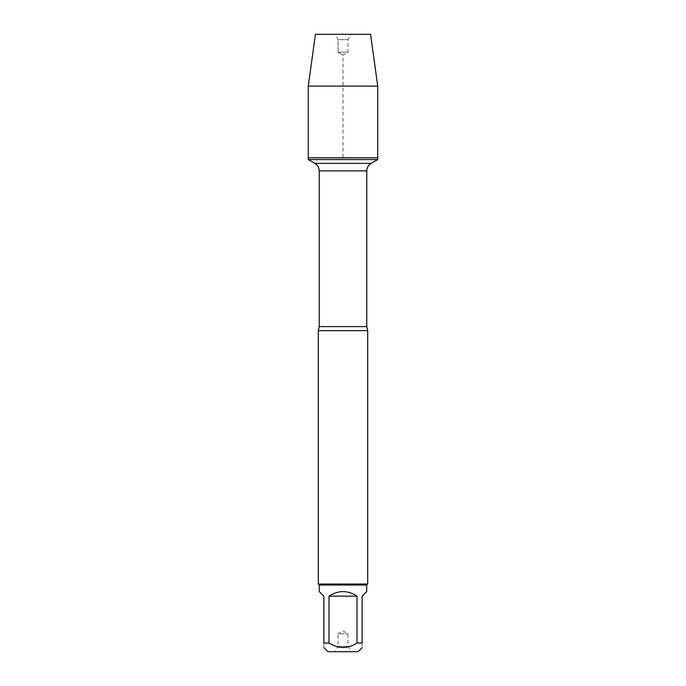 <?xml version="1.0" encoding="UTF-8"?>
<svg xmlns="http://www.w3.org/2000/svg" width="686" height="686" viewBox="0 0 686 686"><rect width="100%" height="100%" fill="white"/><g stroke="black" fill="none" stroke-linecap="round" stroke-linejoin="round"><path stroke-width="0.51" stroke-dasharray="3.43 2.57" d="M377.729 159.564L308.271 159.564M308.271 157.78L377.729 157.78L308.271 157.78L343 157.78L343 55.06L338.061 52.205L338.061 39.651L334.974 34.3L351.026 34.3L334.974 34.3L338.061 39.651L347.939 39.651L338.061 39.651L338.061 52.205L347.939 52.205L338.061 52.205L343 55.06L347.939 52.205L347.939 39.651L351.026 34.3M327.934 651.7L358.066 651.7M319.29 591.564L323.861 596.134L323.861 643.056C323.861 648.947 323.861 648.947 323.861 643.056L329.006 643.056C338.335 648.947 347.665 648.947 356.994 643.056L362.139 643.056C362.139 648.947 362.139 648.947 362.139 643.056L362.139 596.134L366.71 591.564M366.71 585.021L319.29 585.021M329.006 643.056L329.006 596.134C338.335 590.097 347.665 590.097 356.994 596.134L356.994 643.056M318.304 330.652L367.696 330.652M367.696 584.035L318.304 584.035M334.974 651.7L351.026 651.7L334.974 651.7L338.061 646.349L347.939 646.349L338.061 646.349L338.061 633.795L347.939 633.795L338.061 633.795L343 630.94L347.939 633.795L347.939 646.349L351.026 651.7M356.994 596.134L329.006 596.134M308.271 86.102L377.729 86.102M370.569 34.3L315.431 34.3M366.77 326.613L319.23 326.613M319.23 170.883L366.77 170.883M371.092 163.397L314.908 163.397"/><path stroke-width="1.03" d="M308.271 159.564L377.729 159.564L377.729 157.78L308.271 157.78L308.271 159.564L314.908 163.397C317.678 165.12 319.119 167.616 319.23 170.883L319.23 326.613L318.304 330.652L318.304 584.035L367.696 584.035L367.696 330.652L318.304 330.652M362.139 647.627L358.066 651.7L327.934 651.7L323.861 647.627M323.861 643.056C323.861 648.947 323.861 648.947 323.861 643.056L323.861 596.134L319.29 591.564L319.29 585.021L366.71 585.021L366.71 591.564L362.139 596.134L362.139 643.056C362.139 648.947 362.139 648.947 362.139 643.056L356.994 643.056C347.665 648.947 338.335 648.947 329.006 643.056L323.861 643.056M356.994 643.056L356.994 596.134C347.665 590.097 338.335 590.097 329.006 596.134L329.006 643.056M319.29 585.021L318.304 584.035M329.006 596.134L356.994 596.134M308.271 157.78L377.729 157.78L377.729 86.102L308.271 86.102L308.271 157.78L308.271 86.102L315.431 34.3L334.974 34.3M308.271 86.102L315.431 34.3L370.569 34.3L377.729 86.102M319.23 326.613L366.77 326.613L367.696 330.652M366.77 326.613L366.77 170.883L319.23 170.883M314.908 163.397L371.092 163.397L377.729 159.564M366.77 170.883C366.881 167.616 368.322 165.12 371.092 163.397M366.71 585.021L367.696 584.035"/></g></svg>

